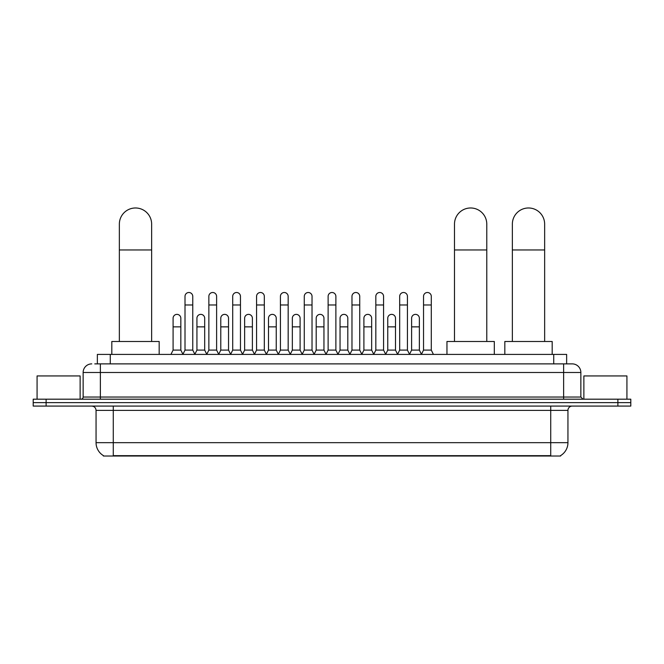<?xml version="1.0" encoding="UTF-8"?>
<svg xmlns="http://www.w3.org/2000/svg" width="664" height="664" viewBox="0 0 664 664"><rect width="100%" height="100%" fill="white"/><g stroke="black" fill="none" stroke-linecap="round" stroke-linejoin="round"><path stroke-width="1" d="M97.359 363.88L97.359 354.41L566.641 354.41L566.641 363.88M560.624 455.595L560.624 456.019L103.376 456.019L103.376 455.595M103.509 455.67A15.073 15.073 0 0 1 96.056 442.672L113.278 442.672L113.278 455.67L550.722 455.67L550.722 442.672L567.944 442.672L567.944 410.385A4.308 4.308 0 0 1 572.244 406.077M96.056 442.672L96.056 410.385C95.807 407.762 94.371 406.335 91.756 406.077M560.491 455.67A15.073 15.073 0 0 0 567.944 442.672M46.115 399.188L630.8 399.188L630.8 402.633L33.2 402.633L33.2 406.077L46.115 406.077L46.115 402.633L33.2 402.633L33.2 399.188L46.115 399.188L46.115 402.633L630.8 402.633L630.8 406.077L46.115 406.077M94.969 363.88L572.244 363.88A8.607 8.607 0 0 1 580.859 372.496L580.859 397.031L583.009 399.188M94.769 363.88L100.364 363.88L100.364 372.496L83.141 372.496L83.141 397.031A2.15 2.15 0 0 1 80.991 399.188M91.756 363.88A8.607 8.607 0 0 0 83.141 372.496M580.859 372.496L563.636 372.496L563.636 363.88L572.244 363.88M80.128 399.188L80.128 375.94L37.076 375.94L37.076 399.188M626.924 399.188L626.924 375.94L583.872 375.94L583.872 399.188M119.354 341.495L119.354 224.125A16.143 16.143 0 0 1 135.498 207.981A16.143 16.143 0 0 1 151.641 224.125A16.143 16.143 0 0 0 135.498 207.981M151.641 341.495L151.641 224.125M159.177 354.41L159.177 341.495L111.818 341.495L111.818 354.41M454.491 341.495L454.491 224.125A16.143 16.143 0 0 1 470.635 207.981A16.143 16.143 0 0 1 486.778 224.125A16.143 16.143 0 0 0 470.635 207.981M486.778 341.495L486.778 224.125M494.315 354.41L494.315 341.495L446.955 341.495L446.955 354.41M512.359 341.495L512.359 224.125A16.143 16.143 0 0 1 528.502 207.981A16.143 16.143 0 0 1 544.646 224.125A16.143 16.143 0 0 0 528.502 207.981M544.646 341.495L544.646 224.125M552.182 354.41L552.182 341.495L504.823 341.495L504.823 354.41M182.857 354.41L185.007 350.102L192.759 350.102L194.917 354.41M192.759 350.102L192.759 296.368A3.876 3.876 0 0 0 188.883 292.5A3.876 3.876 0 0 1 189.132 292.509M185.007 350.102L185.007 304.983L192.759 304.983M185.007 304.983L185.007 296.368A3.876 3.876 0 0 1 188.883 292.5M206.712 354.41L208.861 350.102L216.613 350.102L218.763 354.41M216.613 350.102L216.613 296.368A3.876 3.876 0 0 0 212.737 292.5A3.876 3.876 0 0 1 212.978 292.509M208.861 350.102L208.861 304.983L216.613 304.983M208.861 304.983L208.861 296.368A3.876 3.876 0 0 1 212.737 292.5M230.566 354.41L232.715 350.102L240.468 350.102L242.617 354.41M240.468 350.102L240.468 296.368A3.876 3.876 0 0 0 236.591 292.5A3.876 3.876 0 0 1 236.832 292.509M232.715 350.102L232.715 304.983L240.468 304.983M232.715 304.983L232.715 296.368A3.876 3.876 0 0 1 236.591 292.5M254.412 354.41L256.57 350.102L264.322 350.102L266.471 354.41M264.322 350.102L264.322 296.368A3.876 3.876 0 0 0 260.446 292.5A3.876 3.876 0 0 1 260.686 292.509M256.57 350.102L256.57 304.983L264.322 304.983M256.57 304.983L256.57 296.368A3.876 3.876 0 0 1 260.446 292.5M278.266 354.41L280.424 350.102L288.168 350.102L290.326 354.41M288.168 350.102L288.168 296.368A3.876 3.876 0 0 0 284.292 292.5A3.876 3.876 0 0 1 284.541 292.509M280.424 350.102L280.424 304.983L288.168 304.983M280.424 304.983L280.424 296.368A3.876 3.876 0 0 1 284.292 292.5M302.12 354.41L304.27 350.102L312.022 350.102L314.172 354.41M312.022 350.102L312.022 296.368A3.876 3.876 0 0 0 308.146 292.5A3.876 3.876 0 0 1 308.395 292.509M304.27 350.102L304.27 304.983L312.022 304.983M304.27 304.983L304.27 296.368A3.876 3.876 0 0 1 308.146 292.5M325.974 354.41L328.124 350.102L335.876 350.102L338.026 354.41M335.876 350.102L335.876 296.368A3.876 3.876 0 0 0 332 292.5A3.876 3.876 0 0 1 332.241 292.509M328.124 350.102L328.124 304.983L335.876 304.983M328.124 304.983L328.124 296.368A3.876 3.876 0 0 1 332 292.5M349.828 354.41L351.978 350.102L359.73 350.102L361.88 354.41M359.73 350.102L359.73 296.368A3.876 3.876 0 0 0 355.854 292.5A3.876 3.876 0 0 1 356.095 292.509M351.978 350.102L351.978 304.983L359.73 304.983M351.978 304.983L351.978 296.368A3.876 3.876 0 0 1 355.854 292.5M373.674 354.41L375.832 350.102L383.576 350.102L385.734 354.41M383.576 350.102L383.576 296.368A3.876 3.876 0 0 0 379.708 292.5A3.876 3.876 0 0 1 379.949 292.509M375.832 350.102L375.832 304.983L383.576 304.983M375.832 304.983L375.832 296.368A3.876 3.876 0 0 1 379.708 292.5M397.528 354.41L399.678 350.102L407.43 350.102L409.588 354.41M407.43 350.102L407.43 296.368A3.876 3.876 0 0 0 403.554 292.5A3.876 3.876 0 0 1 403.803 292.509M399.678 350.102L399.678 304.983L407.43 304.983M399.678 304.983L399.678 296.368A3.876 3.876 0 0 1 403.554 292.5M421.383 354.41L423.532 350.102L431.285 350.102L433.434 354.41M431.285 350.102L431.285 296.368A3.876 3.876 0 0 0 427.409 292.5A3.876 3.876 0 0 1 427.649 292.509M423.532 350.102L423.532 304.983L431.285 304.983M423.532 304.983L423.532 296.368A3.876 3.876 0 0 1 427.409 292.5M170.93 354.41L173.088 350.102L180.832 350.102L182.924 354.277M180.832 350.102L180.832 318.247A3.876 3.876 0 0 0 177.205 314.379A3.876 3.876 0 0 1 180.832 318.247M173.088 350.102L173.088 326.854L180.832 326.854M173.088 326.854L173.088 318.247A3.876 3.876 0 0 1 177.205 314.379M194.851 354.277L196.934 350.102L204.686 350.102L206.778 354.277M204.686 350.102L204.686 318.247A3.876 3.876 0 0 0 201.059 314.379A3.876 3.876 0 0 1 204.686 318.247M196.934 350.102L196.934 326.854L204.686 326.854M196.934 326.854L196.934 318.247A3.876 3.876 0 0 1 201.059 314.379M218.705 354.277L220.788 350.102L228.541 350.102L230.624 354.277M228.541 350.102L228.541 318.247A3.876 3.876 0 0 0 224.905 314.379A3.876 3.876 0 0 1 228.541 318.247M220.788 350.102L220.788 326.854L228.541 326.854M220.788 326.854L220.788 318.247A3.876 3.876 0 0 1 224.905 314.379M242.551 354.277L244.642 350.102L252.395 350.102L254.478 354.277M252.395 350.102L252.395 318.247A3.876 3.876 0 0 0 248.759 314.379A3.876 3.876 0 0 1 252.395 318.247M244.642 350.102L244.642 326.854L252.395 326.854M244.642 326.854L244.642 318.247A3.876 3.876 0 0 1 248.759 314.379M266.405 354.277L268.497 350.102L276.241 350.102L278.332 354.277M276.241 350.102L276.241 318.247A3.876 3.876 0 0 0 272.613 314.379A3.876 3.876 0 0 1 276.241 318.247M268.497 350.102L268.497 326.854L276.241 326.854M268.497 326.854L268.497 318.247A3.876 3.876 0 0 1 272.613 314.379M290.259 354.277L292.343 350.102L300.095 350.102L302.186 354.277M300.095 350.102L300.095 318.247A3.876 3.876 0 0 0 296.468 314.379A3.876 3.876 0 0 1 300.095 318.247M292.343 350.102L292.343 326.854L300.095 326.854M292.343 326.854L292.343 318.247A3.876 3.876 0 0 1 296.468 314.379M314.113 354.277L316.197 350.102L323.949 350.102L326.041 354.277M323.949 350.102L323.949 318.247A3.876 3.876 0 0 0 320.314 314.379A3.876 3.876 0 0 1 323.949 318.247M316.197 350.102L316.197 326.854L323.949 326.854M316.197 326.854L316.197 318.247A3.876 3.876 0 0 1 320.314 314.379M337.959 354.277L340.051 350.102L347.803 350.102L349.887 354.277M347.803 350.102L347.803 318.247A3.876 3.876 0 0 0 344.168 314.379A3.876 3.876 0 0 1 347.803 318.247M340.051 350.102L340.051 326.854L347.803 326.854M340.051 326.854L340.051 318.247A3.876 3.876 0 0 1 344.168 314.379M361.814 354.277L363.905 350.102L371.657 350.102L373.741 354.277M371.657 350.102L371.657 318.247A3.876 3.876 0 0 0 368.022 314.379A3.876 3.876 0 0 1 371.657 318.247M363.905 350.102L363.905 326.854L371.657 326.854M363.905 326.854L363.905 318.247A3.876 3.876 0 0 1 368.022 314.379M385.668 354.277L387.759 350.102L395.503 350.102L397.595 354.277M395.503 350.102L395.503 318.247A3.876 3.876 0 0 0 391.876 314.379A3.876 3.876 0 0 1 395.503 318.247M387.759 350.102L387.759 326.854L395.503 326.854M387.759 326.854L387.759 318.247A3.876 3.876 0 0 1 391.876 314.379M409.522 354.277L411.605 350.102L419.357 350.102L421.449 354.277M419.357 350.102L419.357 318.247A3.876 3.876 0 0 0 415.73 314.379A3.876 3.876 0 0 1 419.357 318.247M411.605 350.102L411.605 326.854L419.357 326.854M411.605 326.854L411.605 318.247A3.876 3.876 0 0 1 415.73 314.379M548.995 456.019L548.995 455.595M115.005 456.019L115.005 455.595M110.274 363.88L110.274 354.41M553.726 363.88L553.726 354.41M550.722 406.077L550.722 410.385L96.056 410.385M567.944 410.385L550.722 410.385L550.722 442.672L113.278 442.672L113.278 406.077M617.885 406.077L617.885 399.188M100.364 399.188L100.364 397.031L580.859 397.031M83.141 397.031L100.364 397.031L100.364 372.496L563.636 372.496L563.636 399.188M119.354 249.963L151.641 249.963M454.491 249.963L486.778 249.963M512.359 249.963L544.646 249.963"/></g></svg>
